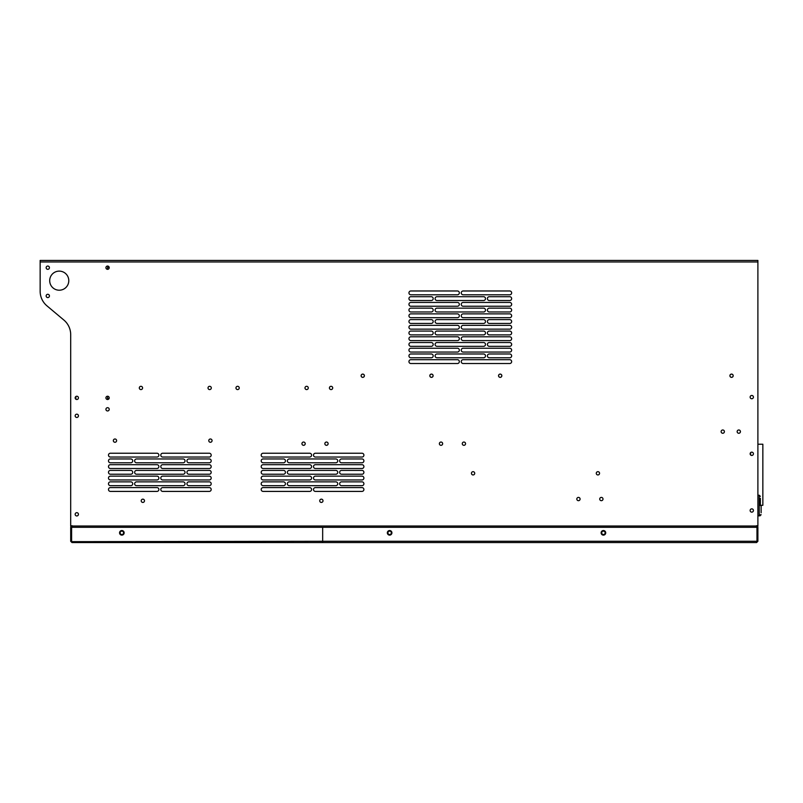 <?xml version="1.0" encoding="UTF-8"?>
<svg xmlns="http://www.w3.org/2000/svg" width="803" height="803" viewBox="0 0 803 803"><rect width="100%" height="100%" fill="white"/><g stroke="black" fill="none" stroke-linecap="round" stroke-linejoin="round"><path stroke-width="1.2" d="M750.634 452.631L750.634 454.98M757.891 444.22L762.85 444.22L762.85 505.308L760.371 505.308M75.352 398.639L75.883 398.639L75.883 396.511M107.572 396.23L107.572 398.639L109.027 398.639M109.168 267.309L107.572 267.309L107.572 269.326M761.134 512.786L761.134 505.308M760.371 505.529L760.371 498.282M756.356 527.29L756.356 525.764L757.891 525.764L757.891 260.433L40.15 260.433L40.15 291.238A19.091 19.091 0 0 0 46.965 305.863L63.869 320.046L46.965 305.863M70.694 334.67A19.091 19.091 0 0 0 63.869 320.046A19.091 19.091 0 0 1 70.694 334.67A19.091 19.091 0 0 0 63.869 320.046A19.091 19.091 0 0 1 70.694 334.67L70.694 525.764L72.22 525.764L72.22 527.29M457.429 294.791L410.855 294.791A1.907 1.907 0 0 1 408.948 292.884A1.907 1.907 0 0 1 410.855 290.977L457.429 290.977A1.907 1.907 0 0 1 459.336 292.884A1.907 1.907 0 0 1 457.429 294.791A1.907 1.907 0 0 0 459.336 292.884A1.907 1.907 0 0 0 457.429 290.977M509.734 306.244L463.16 306.244A1.907 1.907 0 0 1 461.243 304.337A1.907 1.907 0 0 1 463.16 302.43L509.734 302.43A1.907 1.907 0 0 1 511.641 304.337A1.907 1.907 0 0 1 509.734 306.244A1.907 1.907 0 0 0 511.641 304.337A1.907 1.907 0 0 0 509.734 302.43M457.429 306.244L410.855 306.244A1.907 1.907 0 0 1 408.948 304.337A1.907 1.907 0 0 1 410.855 302.43L457.429 302.43A1.907 1.907 0 0 1 459.336 304.337A1.907 1.907 0 0 1 457.429 306.244A1.907 1.907 0 0 0 459.336 304.337A1.907 1.907 0 0 0 457.429 302.43M509.734 317.697L463.16 317.697A1.907 1.907 0 0 1 461.243 315.79A1.907 1.907 0 0 1 463.16 313.883L509.734 313.883A1.907 1.907 0 0 1 511.641 315.79A1.907 1.907 0 0 1 509.734 317.697A1.907 1.907 0 0 0 511.641 315.79A1.907 1.907 0 0 0 509.734 313.883M457.429 317.697L410.855 317.697A1.907 1.907 0 0 1 408.948 315.79A1.907 1.907 0 0 1 410.855 313.883L457.429 313.883A1.907 1.907 0 0 1 459.336 315.79A1.907 1.907 0 0 1 457.429 317.697A1.907 1.907 0 0 0 459.336 315.79A1.907 1.907 0 0 0 457.429 313.883M509.734 329.15L463.16 329.15A1.907 1.907 0 0 1 461.243 327.243A1.907 1.907 0 0 1 463.16 325.335L509.734 325.335A1.907 1.907 0 0 1 511.641 327.243A1.907 1.907 0 0 1 509.734 329.15A1.907 1.907 0 0 0 511.641 327.243A1.907 1.907 0 0 0 509.734 325.335M457.429 329.15L410.855 329.15A1.907 1.907 0 0 1 408.948 327.243A1.907 1.907 0 0 1 410.855 325.335L457.429 325.335A1.907 1.907 0 0 1 459.336 327.243A1.907 1.907 0 0 1 457.429 329.15A1.907 1.907 0 0 0 459.336 327.243A1.907 1.907 0 0 0 457.429 325.335M509.734 340.602L463.16 340.602A1.907 1.907 0 0 1 461.243 338.695A1.907 1.907 0 0 1 463.16 336.788L509.734 336.788A1.907 1.907 0 0 1 511.641 338.695A1.907 1.907 0 0 1 509.734 340.602A1.907 1.907 0 0 0 511.641 338.695A1.907 1.907 0 0 0 509.734 336.788M457.429 340.602L410.855 340.602A1.907 1.907 0 0 1 408.948 338.695A1.907 1.907 0 0 1 410.855 336.788L457.429 336.788A1.907 1.907 0 0 1 459.336 338.695A1.907 1.907 0 0 1 457.429 340.602A1.907 1.907 0 0 0 459.336 338.695A1.907 1.907 0 0 0 457.429 336.788M509.734 352.055L463.16 352.055A1.907 1.907 0 0 1 461.243 350.148A1.907 1.907 0 0 1 463.16 348.241L509.734 348.241A1.907 1.907 0 0 1 511.641 350.148A1.907 1.907 0 0 1 509.734 352.055A1.907 1.907 0 0 0 511.641 350.148A1.907 1.907 0 0 0 509.734 348.241M457.429 352.055L410.855 352.055A1.907 1.907 0 0 1 408.948 350.148A1.907 1.907 0 0 1 410.855 348.241L457.429 348.241A1.907 1.907 0 0 1 459.336 350.148A1.907 1.907 0 0 1 457.429 352.055A1.907 1.907 0 0 0 459.336 350.148A1.907 1.907 0 0 0 457.429 348.241M509.734 363.518L463.16 363.518A1.907 1.907 0 0 1 461.243 361.601A1.907 1.907 0 0 1 463.16 359.694L509.734 359.694A1.907 1.907 0 0 1 511.641 361.601A1.907 1.907 0 0 1 509.734 363.518A1.907 1.907 0 0 0 511.641 361.601A1.907 1.907 0 0 0 509.734 359.694M457.429 363.518L410.855 363.518A1.907 1.907 0 0 1 408.948 361.601A1.907 1.907 0 0 1 410.855 359.694L457.429 359.694A1.907 1.907 0 0 1 459.336 361.601A1.907 1.907 0 0 1 457.429 363.518A1.907 1.907 0 0 0 459.336 361.601A1.907 1.907 0 0 0 457.429 359.694M509.734 300.523A1.907 1.907 0 0 0 511.641 298.616A1.907 1.907 0 0 0 509.734 296.698L489.308 296.698A1.907 1.907 0 0 0 487.401 298.616A1.907 1.907 0 0 0 489.308 300.523L509.734 300.523A1.907 1.907 0 0 0 511.641 298.616A1.907 1.907 0 0 0 509.734 296.698M483.577 300.523A1.907 1.907 0 0 0 485.494 298.616A1.907 1.907 0 0 0 483.577 296.698L437.003 296.698A1.907 1.907 0 0 0 435.096 298.616A1.907 1.907 0 0 0 437.003 300.523L483.577 300.523A1.907 1.907 0 0 0 485.494 298.616A1.907 1.907 0 0 0 483.577 296.698M431.281 300.523A1.907 1.907 0 0 0 433.188 298.616A1.907 1.907 0 0 0 431.281 296.698L410.855 296.698A1.907 1.907 0 0 0 408.948 298.616A1.907 1.907 0 0 0 410.855 300.523L431.281 300.523A1.907 1.907 0 0 0 433.188 298.616A1.907 1.907 0 0 0 431.281 296.698M509.734 311.976A1.907 1.907 0 0 0 511.641 310.068A1.907 1.907 0 0 0 509.734 308.151L489.308 308.151A1.907 1.907 0 0 0 487.401 310.068A1.907 1.907 0 0 0 489.308 311.976L509.734 311.976A1.907 1.907 0 0 0 511.641 310.068A1.907 1.907 0 0 0 509.734 308.151M483.577 311.976A1.907 1.907 0 0 0 485.494 310.068A1.907 1.907 0 0 0 483.577 308.151L437.003 308.151A1.907 1.907 0 0 0 435.096 310.068A1.907 1.907 0 0 0 437.003 311.976L483.577 311.976A1.907 1.907 0 0 0 485.494 310.068A1.907 1.907 0 0 0 483.577 308.151M431.281 311.976A1.907 1.907 0 0 0 433.188 310.068A1.907 1.907 0 0 0 431.281 308.151L410.855 308.151A1.907 1.907 0 0 0 408.948 310.068A1.907 1.907 0 0 0 410.855 311.976L431.281 311.976A1.907 1.907 0 0 0 433.188 310.068A1.907 1.907 0 0 0 431.281 308.151M509.734 323.428A1.907 1.907 0 0 0 511.641 321.521A1.907 1.907 0 0 0 509.734 319.614L489.308 319.614A1.907 1.907 0 0 0 487.401 321.521A1.907 1.907 0 0 0 489.308 323.428L509.734 323.428A1.907 1.907 0 0 0 511.641 321.521A1.907 1.907 0 0 0 509.734 319.614M483.577 323.428A1.907 1.907 0 0 0 485.494 321.521A1.907 1.907 0 0 0 483.577 319.614L437.003 319.614A1.907 1.907 0 0 0 435.096 321.521A1.907 1.907 0 0 0 437.003 323.428L483.577 323.428A1.907 1.907 0 0 0 485.494 321.521A1.907 1.907 0 0 0 483.577 319.614M431.281 323.428A1.907 1.907 0 0 0 433.188 321.521A1.907 1.907 0 0 0 431.281 319.614L410.855 319.614A1.907 1.907 0 0 0 408.948 321.521A1.907 1.907 0 0 0 410.855 323.428L431.281 323.428A1.907 1.907 0 0 0 433.188 321.521A1.907 1.907 0 0 0 431.281 319.614M509.734 334.881A1.907 1.907 0 0 0 511.641 332.974A1.907 1.907 0 0 0 509.734 331.067L489.308 331.067A1.907 1.907 0 0 0 487.401 332.974A1.907 1.907 0 0 0 489.308 334.881L509.734 334.881A1.907 1.907 0 0 0 511.641 332.974A1.907 1.907 0 0 0 509.734 331.067M483.577 334.881A1.907 1.907 0 0 0 485.494 332.974A1.907 1.907 0 0 0 483.577 331.067L437.003 331.067A1.907 1.907 0 0 0 435.096 332.974A1.907 1.907 0 0 0 437.003 334.881L483.577 334.881A1.907 1.907 0 0 0 485.494 332.974A1.907 1.907 0 0 0 483.577 331.067M431.281 334.881A1.907 1.907 0 0 0 433.188 332.974A1.907 1.907 0 0 0 431.281 331.067L410.855 331.067A1.907 1.907 0 0 0 408.948 332.974A1.907 1.907 0 0 0 410.855 334.881L431.281 334.881A1.907 1.907 0 0 0 433.188 332.974A1.907 1.907 0 0 0 431.281 331.067M509.734 346.334A1.907 1.907 0 0 0 511.641 344.427A1.907 1.907 0 0 0 509.734 342.52L489.308 342.52A1.907 1.907 0 0 0 487.401 344.427A1.907 1.907 0 0 0 489.308 346.334L509.734 346.334A1.907 1.907 0 0 0 511.641 344.427A1.907 1.907 0 0 0 509.734 342.52M483.577 346.334A1.907 1.907 0 0 0 485.494 344.427A1.907 1.907 0 0 0 483.577 342.52L437.003 342.52A1.907 1.907 0 0 0 435.096 344.427A1.907 1.907 0 0 0 437.003 346.334L483.577 346.334A1.907 1.907 0 0 0 485.494 344.427A1.907 1.907 0 0 0 483.577 342.52M431.281 346.334A1.907 1.907 0 0 0 433.188 344.427A1.907 1.907 0 0 0 431.281 342.52L410.855 342.52A1.907 1.907 0 0 0 408.948 344.427A1.907 1.907 0 0 0 410.855 346.334L431.281 346.334A1.907 1.907 0 0 0 433.188 344.427A1.907 1.907 0 0 0 431.281 342.52M509.734 357.787A1.907 1.907 0 0 0 511.641 355.88A1.907 1.907 0 0 0 509.734 353.972L489.308 353.972A1.907 1.907 0 0 0 487.401 355.88A1.907 1.907 0 0 0 489.308 357.787L509.734 357.787A1.907 1.907 0 0 0 511.641 355.88A1.907 1.907 0 0 0 509.734 353.972M483.577 357.787A1.907 1.907 0 0 0 485.494 355.88A1.907 1.907 0 0 0 483.577 353.972L437.003 353.972A1.907 1.907 0 0 0 435.096 355.88A1.907 1.907 0 0 0 437.003 357.787L483.577 357.787A1.907 1.907 0 0 0 485.494 355.88A1.907 1.907 0 0 0 483.577 353.972M431.281 357.787A1.907 1.907 0 0 0 433.188 355.88A1.907 1.907 0 0 0 431.281 353.972L410.855 353.972A1.907 1.907 0 0 0 408.948 355.88A1.907 1.907 0 0 0 410.855 357.787L431.281 357.787A1.907 1.907 0 0 0 433.188 355.88A1.907 1.907 0 0 0 431.281 353.972M753.425 510.497A1.646 1.646 0 0 0 751.779 508.851A1.646 1.646 0 0 0 750.132 510.497A1.646 1.646 0 0 0 751.779 512.143A1.646 1.646 0 0 0 753.425 510.497M753.425 453.805A1.646 1.646 0 0 0 751.779 452.159A1.646 1.646 0 0 0 750.132 453.805A1.646 1.646 0 0 0 751.779 455.442A1.646 1.646 0 0 0 753.425 453.805M740.436 431.623A1.646 1.646 0 0 0 738.8 429.976A1.646 1.646 0 0 0 737.154 431.623A1.646 1.646 0 0 0 738.8 433.269A1.646 1.646 0 0 0 740.436 431.623M724.406 431.623A1.646 1.646 0 0 0 722.76 429.976A1.646 1.646 0 0 0 721.124 431.623A1.646 1.646 0 0 0 722.76 433.269A1.646 1.646 0 0 0 724.406 431.623M753.425 397.114A1.646 1.646 0 0 0 751.779 395.467A1.646 1.646 0 0 0 750.132 397.114A1.646 1.646 0 0 0 751.779 398.75A1.646 1.646 0 0 0 753.425 397.114M733.189 375.734A1.646 1.646 0 0 0 731.543 374.088A1.646 1.646 0 0 0 729.907 375.734A1.646 1.646 0 0 0 731.543 377.37A1.646 1.646 0 0 0 733.189 375.734M599.56 473.308A1.646 1.646 0 0 0 597.924 471.672A1.646 1.646 0 0 0 596.278 473.308A1.646 1.646 0 0 0 597.924 474.954A1.646 1.646 0 0 0 599.56 473.308M603.003 499.044A1.646 1.646 0 0 0 601.357 497.398A1.646 1.646 0 0 0 599.721 499.044A1.646 1.646 0 0 0 601.357 500.681A1.646 1.646 0 0 0 603.003 499.044M580.097 499.044A1.646 1.646 0 0 0 578.451 497.398A1.646 1.646 0 0 0 576.815 499.044A1.646 1.646 0 0 0 578.451 500.681A1.646 1.646 0 0 0 580.097 499.044M474.724 473.308A1.646 1.646 0 0 0 473.087 471.672A1.646 1.646 0 0 0 471.441 473.308A1.646 1.646 0 0 0 473.087 474.954A1.646 1.646 0 0 0 474.724 473.308M501.835 375.734A1.646 1.646 0 0 0 500.189 374.088A1.646 1.646 0 0 0 498.543 375.734A1.646 1.646 0 0 0 500.189 377.37A1.646 1.646 0 0 0 501.835 375.734M433.108 375.734A1.646 1.646 0 0 0 431.472 374.088A1.646 1.646 0 0 0 429.826 375.734A1.646 1.646 0 0 0 431.472 377.37A1.646 1.646 0 0 0 433.108 375.734M144.49 500.801A1.646 1.646 0 0 0 142.844 499.155A1.646 1.646 0 0 0 141.208 500.801A1.646 1.646 0 0 0 142.844 502.437A1.646 1.646 0 0 0 144.49 500.801M364.391 375.734A1.646 1.646 0 0 0 362.745 374.088A1.646 1.646 0 0 0 361.109 375.734A1.646 1.646 0 0 0 362.745 377.37A1.646 1.646 0 0 0 364.391 375.734M332.703 387.949A1.646 1.646 0 0 0 331.067 386.303A1.646 1.646 0 0 0 329.421 387.949A1.646 1.646 0 0 0 331.067 389.585A1.646 1.646 0 0 0 332.703 387.949M308.272 387.949A1.646 1.646 0 0 0 306.626 386.303A1.646 1.646 0 0 0 304.989 387.949A1.646 1.646 0 0 0 306.626 389.585A1.646 1.646 0 0 0 308.272 387.949M323.007 500.801A1.646 1.646 0 0 0 321.361 499.155A1.646 1.646 0 0 0 319.724 500.801A1.646 1.646 0 0 0 321.361 502.437A1.646 1.646 0 0 0 323.007 500.801M116.616 440.636A1.646 1.646 0 0 0 114.98 438.99A1.646 1.646 0 0 0 113.333 440.636A1.646 1.646 0 0 0 114.98 442.272A1.646 1.646 0 0 0 116.616 440.636M212.062 440.636A1.646 1.646 0 0 0 210.426 438.99A1.646 1.646 0 0 0 208.78 440.636A1.646 1.646 0 0 0 210.426 442.272A1.646 1.646 0 0 0 212.062 440.636M239.244 387.949A1.646 1.646 0 0 0 237.608 386.303A1.646 1.646 0 0 0 235.962 387.949A1.646 1.646 0 0 0 237.608 389.585A1.646 1.646 0 0 0 239.244 387.949M211.299 387.949A1.646 1.646 0 0 0 209.653 386.303A1.646 1.646 0 0 0 208.017 387.949A1.646 1.646 0 0 0 209.653 389.585A1.646 1.646 0 0 0 211.299 387.949M142.583 387.949A1.646 1.646 0 0 0 140.937 386.303A1.646 1.646 0 0 0 139.3 387.949A1.646 1.646 0 0 0 140.937 389.585A1.646 1.646 0 0 0 142.583 387.949M109.218 409.329A1.646 1.646 0 0 0 107.572 407.683A1.646 1.646 0 0 0 105.926 409.329A1.646 1.646 0 0 0 107.572 410.965A1.646 1.646 0 0 0 109.218 409.329M78.443 415.813A1.646 1.646 0 0 0 76.797 414.177A1.646 1.646 0 0 0 75.161 415.813A1.646 1.646 0 0 0 76.797 417.46A1.646 1.646 0 0 0 78.443 415.813M305.22 443.688A1.646 1.646 0 0 0 303.574 442.041A1.646 1.646 0 0 0 301.938 443.688A1.646 1.646 0 0 0 303.574 445.324A1.646 1.646 0 0 0 305.22 443.688M328.126 443.688A1.646 1.646 0 0 0 326.48 442.041A1.646 1.646 0 0 0 324.844 443.688A1.646 1.646 0 0 0 326.48 445.324A1.646 1.646 0 0 0 328.126 443.688M442.654 443.688A1.646 1.646 0 0 0 441.018 442.041A1.646 1.646 0 0 0 439.371 443.688A1.646 1.646 0 0 0 441.018 445.324A1.646 1.646 0 0 0 442.654 443.688M465.559 443.688A1.646 1.646 0 0 0 463.923 442.041A1.646 1.646 0 0 0 462.277 443.688A1.646 1.646 0 0 0 463.923 445.324A1.646 1.646 0 0 0 465.559 443.688M78.443 514.311A1.646 1.646 0 0 0 76.797 512.675A1.646 1.646 0 0 0 75.161 514.311A1.646 1.646 0 0 0 76.797 515.958A1.646 1.646 0 0 0 78.443 514.311M78.443 397.876A1.646 1.646 0 0 0 76.797 396.23A1.646 1.646 0 0 0 75.161 397.876A1.646 1.646 0 0 0 76.797 399.513A1.646 1.646 0 0 0 78.443 397.876M109.218 267.69A1.646 1.646 0 0 0 107.572 266.044A1.646 1.646 0 0 0 105.926 267.69A1.646 1.646 0 0 0 107.572 269.326A1.646 1.646 0 0 0 109.218 267.69M49.425 295.936A1.646 1.646 0 0 0 47.789 294.299A1.646 1.646 0 0 0 46.142 295.936A1.646 1.646 0 0 0 47.789 297.582A1.646 1.646 0 0 0 49.425 295.936M49.425 267.69A1.646 1.646 0 0 0 47.789 266.044A1.646 1.646 0 0 0 46.142 267.69A1.646 1.646 0 0 0 47.789 269.326A1.646 1.646 0 0 0 49.425 267.69M109.218 397.876A1.646 1.646 0 0 0 107.572 396.23A1.646 1.646 0 0 0 105.926 397.876A1.646 1.646 0 0 0 107.572 399.513A1.646 1.646 0 0 0 109.218 397.876M68.787 280.669A9.546 9.546 0 0 0 59.241 271.123A9.546 9.546 0 0 0 49.696 280.669A9.546 9.546 0 0 0 59.241 290.214A9.546 9.546 0 0 0 68.787 280.669M156.976 457.048L110.392 457.048A1.907 1.907 0 0 1 108.485 455.14A1.907 1.907 0 0 1 110.392 453.233L156.976 453.233A1.907 1.907 0 0 1 158.884 455.14A1.907 1.907 0 0 1 156.976 457.048A1.907 1.907 0 0 0 158.884 455.14A1.907 1.907 0 0 0 156.976 453.233M209.272 457.048L162.698 457.048A1.907 1.907 0 0 1 160.791 455.14A1.907 1.907 0 0 1 162.698 453.233L209.272 453.233A1.907 1.907 0 0 1 211.189 455.14A1.907 1.907 0 0 1 209.272 457.048A1.907 1.907 0 0 0 211.189 455.14A1.907 1.907 0 0 0 209.272 453.233M156.976 468.5L110.392 468.5A1.907 1.907 0 0 1 108.485 466.593A1.907 1.907 0 0 1 110.392 464.686L156.976 464.686A1.907 1.907 0 0 1 158.884 466.593A1.907 1.907 0 0 1 156.976 468.5A1.907 1.907 0 0 0 158.884 466.593A1.907 1.907 0 0 0 156.976 464.686M209.272 468.5L162.698 468.5A1.907 1.907 0 0 1 160.791 466.593A1.907 1.907 0 0 1 162.698 464.686L209.272 464.686A1.907 1.907 0 0 1 211.189 466.593A1.907 1.907 0 0 1 209.272 468.5A1.907 1.907 0 0 0 211.189 466.593A1.907 1.907 0 0 0 209.272 464.686M156.976 479.953L110.392 479.953A1.907 1.907 0 0 1 108.485 478.046A1.907 1.907 0 0 1 110.392 476.139L156.976 476.139A1.907 1.907 0 0 1 158.884 478.046A1.907 1.907 0 0 1 156.976 479.953A1.907 1.907 0 0 0 158.884 478.046A1.907 1.907 0 0 0 156.976 476.139M209.272 479.953L162.698 479.953A1.907 1.907 0 0 1 160.791 478.046A1.907 1.907 0 0 1 162.698 476.139L209.272 476.139A1.907 1.907 0 0 1 211.189 478.046A1.907 1.907 0 0 1 209.272 479.953A1.907 1.907 0 0 0 211.189 478.046A1.907 1.907 0 0 0 209.272 476.139M156.976 491.406L110.392 491.406A1.907 1.907 0 0 1 108.485 489.499A1.907 1.907 0 0 1 110.392 487.592L156.976 487.592A1.907 1.907 0 0 1 158.884 489.499A1.907 1.907 0 0 1 156.976 491.406A1.907 1.907 0 0 0 158.884 489.499A1.907 1.907 0 0 0 156.976 487.592M209.272 491.406L162.698 491.406A1.907 1.907 0 0 1 160.791 489.499A1.907 1.907 0 0 1 162.698 487.592L209.272 487.592A1.907 1.907 0 0 1 211.189 489.499A1.907 1.907 0 0 1 209.272 491.406A1.907 1.907 0 0 0 211.189 489.499A1.907 1.907 0 0 0 209.272 487.592M309.687 457.048L263.103 457.048A1.907 1.907 0 0 1 261.196 455.14A1.907 1.907 0 0 1 263.103 453.233L309.687 453.233A1.907 1.907 0 0 1 311.594 455.14A1.907 1.907 0 0 1 309.687 457.048A1.907 1.907 0 0 0 311.594 455.14A1.907 1.907 0 0 0 309.687 453.233M361.982 457.048L315.408 457.048A1.907 1.907 0 0 1 313.501 455.14A1.907 1.907 0 0 1 315.408 453.233L361.982 453.233A1.907 1.907 0 0 1 363.9 455.14A1.907 1.907 0 0 1 361.982 457.048A1.907 1.907 0 0 0 363.9 455.14A1.907 1.907 0 0 0 361.982 453.233M309.687 468.5L263.103 468.5A1.907 1.907 0 0 1 261.196 466.593A1.907 1.907 0 0 1 263.103 464.686L309.687 464.686A1.907 1.907 0 0 1 311.594 466.593A1.907 1.907 0 0 1 309.687 468.5A1.907 1.907 0 0 0 311.594 466.593A1.907 1.907 0 0 0 309.687 464.686M361.982 468.5L315.408 468.5A1.907 1.907 0 0 1 313.501 466.593A1.907 1.907 0 0 1 315.408 464.686L361.982 464.686A1.907 1.907 0 0 1 363.9 466.593A1.907 1.907 0 0 1 361.982 468.5A1.907 1.907 0 0 0 363.9 466.593A1.907 1.907 0 0 0 361.982 464.686M309.687 479.953L263.103 479.953A1.907 1.907 0 0 1 261.196 478.046A1.907 1.907 0 0 1 263.103 476.139L309.687 476.139A1.907 1.907 0 0 1 311.594 478.046A1.907 1.907 0 0 1 309.687 479.953A1.907 1.907 0 0 0 311.594 478.046A1.907 1.907 0 0 0 309.687 476.139M361.982 479.953L315.408 479.953A1.907 1.907 0 0 1 313.501 478.046A1.907 1.907 0 0 1 315.408 476.139L361.982 476.139A1.907 1.907 0 0 1 363.9 478.046A1.907 1.907 0 0 1 361.982 479.953A1.907 1.907 0 0 0 363.9 478.046A1.907 1.907 0 0 0 361.982 476.139M309.687 491.406L263.103 491.406A1.907 1.907 0 0 1 261.196 489.499A1.907 1.907 0 0 1 263.103 487.592L309.687 487.592A1.907 1.907 0 0 1 311.594 489.499A1.907 1.907 0 0 1 309.687 491.406A1.907 1.907 0 0 0 311.594 489.499A1.907 1.907 0 0 0 309.687 487.592M361.982 491.406L315.408 491.406A1.907 1.907 0 0 1 313.501 489.499A1.907 1.907 0 0 1 315.408 487.592L361.982 487.592A1.907 1.907 0 0 1 363.9 489.499A1.907 1.907 0 0 1 361.982 491.406A1.907 1.907 0 0 0 363.9 489.499A1.907 1.907 0 0 0 361.982 487.592M130.819 462.779L110.392 462.779A1.907 1.907 0 0 1 108.485 460.862A1.907 1.907 0 0 1 110.392 458.955L130.819 458.955A1.907 1.907 0 0 1 132.726 460.862A1.907 1.907 0 0 1 130.819 462.779A1.907 1.907 0 0 0 132.726 460.862A1.907 1.907 0 0 0 130.819 458.955M209.272 462.779L188.856 462.779A1.907 1.907 0 0 1 186.938 460.862A1.907 1.907 0 0 1 188.856 458.955L209.272 458.955A1.907 1.907 0 0 1 211.189 460.862A1.907 1.907 0 0 1 209.272 462.779A1.907 1.907 0 0 0 211.189 460.862A1.907 1.907 0 0 0 209.272 458.955M183.124 462.779L136.55 462.779A1.907 1.907 0 0 1 134.643 460.862A1.907 1.907 0 0 1 136.55 458.955L183.124 458.955A1.907 1.907 0 0 1 185.031 460.862A1.907 1.907 0 0 1 183.124 462.779A1.907 1.907 0 0 0 185.031 460.862A1.907 1.907 0 0 0 183.124 458.955M130.819 474.232L110.392 474.232A1.907 1.907 0 0 1 108.485 472.315A1.907 1.907 0 0 1 110.392 470.407L130.819 470.407A1.907 1.907 0 0 1 132.726 472.315A1.907 1.907 0 0 1 130.819 474.232A1.907 1.907 0 0 0 132.726 472.315A1.907 1.907 0 0 0 130.819 470.407M209.272 474.232L188.856 474.232A1.907 1.907 0 0 1 186.938 472.315A1.907 1.907 0 0 1 188.856 470.407L209.272 470.407A1.907 1.907 0 0 1 211.189 472.315A1.907 1.907 0 0 1 209.272 474.232A1.907 1.907 0 0 0 211.189 472.315A1.907 1.907 0 0 0 209.272 470.407M183.124 474.232L136.55 474.232A1.907 1.907 0 0 1 134.643 472.315A1.907 1.907 0 0 1 136.55 470.407L183.124 470.407A1.907 1.907 0 0 1 185.031 472.315A1.907 1.907 0 0 1 183.124 474.232A1.907 1.907 0 0 0 185.031 472.315A1.907 1.907 0 0 0 183.124 470.407M130.819 485.685L110.392 485.685A1.907 1.907 0 0 1 108.485 483.777A1.907 1.907 0 0 1 110.392 481.86L130.819 481.86A1.907 1.907 0 0 1 132.726 483.777A1.907 1.907 0 0 1 130.819 485.685A1.907 1.907 0 0 0 132.726 483.777A1.907 1.907 0 0 0 130.819 481.86M209.272 485.685L188.856 485.685A1.907 1.907 0 0 1 186.938 483.777A1.907 1.907 0 0 1 188.856 481.86L209.272 481.86A1.907 1.907 0 0 1 211.189 483.777A1.907 1.907 0 0 1 209.272 485.685A1.907 1.907 0 0 0 211.189 483.777A1.907 1.907 0 0 0 209.272 481.86M183.124 485.685L136.55 485.685A1.907 1.907 0 0 1 134.643 483.777A1.907 1.907 0 0 1 136.55 481.86L183.124 481.86A1.907 1.907 0 0 1 185.031 483.777A1.907 1.907 0 0 1 183.124 485.685A1.907 1.907 0 0 0 185.031 483.777A1.907 1.907 0 0 0 183.124 481.86M283.529 462.779L263.103 462.779A1.907 1.907 0 0 1 261.196 460.862A1.907 1.907 0 0 1 263.103 458.955L283.529 458.955A1.907 1.907 0 0 1 285.436 460.862A1.907 1.907 0 0 1 283.529 462.779A1.907 1.907 0 0 0 285.436 460.862A1.907 1.907 0 0 0 283.529 458.955M361.982 462.779L341.566 462.779A1.907 1.907 0 0 1 339.649 460.862A1.907 1.907 0 0 1 341.566 458.955L361.982 458.955A1.907 1.907 0 0 1 363.9 460.862A1.907 1.907 0 0 1 361.982 462.779A1.907 1.907 0 0 0 363.9 460.862A1.907 1.907 0 0 0 361.982 458.955M335.835 462.779L289.261 462.779A1.907 1.907 0 0 1 287.354 460.862A1.907 1.907 0 0 1 289.261 458.955L335.835 458.955A1.907 1.907 0 0 1 337.742 460.862A1.907 1.907 0 0 1 335.835 462.779A1.907 1.907 0 0 0 337.742 460.862A1.907 1.907 0 0 0 335.835 458.955M283.529 474.232L263.103 474.232A1.907 1.907 0 0 1 261.196 472.315A1.907 1.907 0 0 1 263.103 470.407L283.529 470.407A1.907 1.907 0 0 1 285.436 472.315A1.907 1.907 0 0 1 283.529 474.232A1.907 1.907 0 0 0 285.436 472.315A1.907 1.907 0 0 0 283.529 470.407M361.982 474.232L341.566 474.232A1.907 1.907 0 0 1 339.649 472.315A1.907 1.907 0 0 1 341.566 470.407L361.982 470.407A1.907 1.907 0 0 1 363.9 472.315A1.907 1.907 0 0 1 361.982 474.232A1.907 1.907 0 0 0 363.9 472.315A1.907 1.907 0 0 0 361.982 470.407M335.835 474.232L289.261 474.232A1.907 1.907 0 0 1 287.354 472.315A1.907 1.907 0 0 1 289.261 470.407L335.835 470.407A1.907 1.907 0 0 1 337.742 472.315A1.907 1.907 0 0 1 335.835 474.232A1.907 1.907 0 0 0 337.742 472.315A1.907 1.907 0 0 0 335.835 470.407M283.529 485.685L263.103 485.685A1.907 1.907 0 0 1 261.196 483.777A1.907 1.907 0 0 1 263.103 481.86L283.529 481.86A1.907 1.907 0 0 1 285.436 483.777A1.907 1.907 0 0 1 283.529 485.685A1.907 1.907 0 0 0 285.436 483.777A1.907 1.907 0 0 0 283.529 481.86M361.982 485.685L341.566 485.685A1.907 1.907 0 0 1 339.649 483.777A1.907 1.907 0 0 1 341.566 481.86L361.982 481.86A1.907 1.907 0 0 1 363.9 483.777A1.907 1.907 0 0 1 361.982 485.685A1.907 1.907 0 0 0 363.9 483.777A1.907 1.907 0 0 0 361.982 481.86M335.835 485.685L289.261 485.685A1.907 1.907 0 0 1 287.354 483.777A1.907 1.907 0 0 1 289.261 481.86L335.835 481.86A1.907 1.907 0 0 1 337.742 483.777A1.907 1.907 0 0 1 335.835 485.685A1.907 1.907 0 0 0 337.742 483.777A1.907 1.907 0 0 0 335.835 481.86M509.734 294.791L463.16 294.791A1.907 1.907 0 0 1 461.243 292.884A1.907 1.907 0 0 1 463.16 290.977L509.734 290.977A1.907 1.907 0 0 1 511.641 292.884A1.907 1.907 0 0 1 509.734 294.791A1.907 1.907 0 0 0 511.641 292.884A1.907 1.907 0 0 0 509.734 290.977M40.15 263.103L40.15 291.238L40.15 263.103M410.855 290.977A1.907 1.907 0 0 0 408.948 292.884A1.907 1.907 0 0 0 410.855 294.791M463.16 302.43A1.907 1.907 0 0 0 461.243 304.337A1.907 1.907 0 0 0 463.16 306.244M410.855 302.43A1.907 1.907 0 0 0 408.948 304.337A1.907 1.907 0 0 0 410.855 306.244M463.16 313.883A1.907 1.907 0 0 0 461.243 315.79A1.907 1.907 0 0 0 463.16 317.697M410.855 313.883A1.907 1.907 0 0 0 408.948 315.79A1.907 1.907 0 0 0 410.855 317.697M463.16 325.335A1.907 1.907 0 0 0 461.243 327.243A1.907 1.907 0 0 0 463.16 329.15M410.855 325.335A1.907 1.907 0 0 0 408.948 327.243A1.907 1.907 0 0 0 410.855 329.15M463.16 336.788A1.907 1.907 0 0 0 461.243 338.695A1.907 1.907 0 0 0 463.16 340.602M410.855 336.788A1.907 1.907 0 0 0 408.948 338.695A1.907 1.907 0 0 0 410.855 340.602M463.16 348.241A1.907 1.907 0 0 0 461.243 350.148A1.907 1.907 0 0 0 463.16 352.055M410.855 348.241A1.907 1.907 0 0 0 408.948 350.148A1.907 1.907 0 0 0 410.855 352.055M463.16 359.694A1.907 1.907 0 0 0 461.243 361.601A1.907 1.907 0 0 0 463.16 363.518M410.855 359.694A1.907 1.907 0 0 0 408.948 361.601A1.907 1.907 0 0 0 410.855 363.518M410.855 296.698A1.907 1.907 0 0 0 408.948 298.616A1.907 1.907 0 0 0 410.855 300.523M437.003 296.698A1.907 1.907 0 0 0 435.096 298.616A1.907 1.907 0 0 0 437.003 300.523M489.308 296.698A1.907 1.907 0 0 0 487.401 298.616A1.907 1.907 0 0 0 489.308 300.523M410.855 308.151A1.907 1.907 0 0 0 408.948 310.068A1.907 1.907 0 0 0 410.855 311.976M437.003 308.151A1.907 1.907 0 0 0 435.096 310.068A1.907 1.907 0 0 0 437.003 311.976M489.308 308.151A1.907 1.907 0 0 0 487.401 310.068A1.907 1.907 0 0 0 489.308 311.976M410.855 319.614A1.907 1.907 0 0 0 408.948 321.521A1.907 1.907 0 0 0 410.855 323.428M437.003 319.614A1.907 1.907 0 0 0 435.096 321.521A1.907 1.907 0 0 0 437.003 323.428M489.308 319.614A1.907 1.907 0 0 0 487.401 321.521A1.907 1.907 0 0 0 489.308 323.428M410.855 331.067A1.907 1.907 0 0 0 408.948 332.974A1.907 1.907 0 0 0 410.855 334.881M437.003 331.067A1.907 1.907 0 0 0 435.096 332.974A1.907 1.907 0 0 0 437.003 334.881M489.308 331.067A1.907 1.907 0 0 0 487.401 332.974A1.907 1.907 0 0 0 489.308 334.881M410.855 342.52A1.907 1.907 0 0 0 408.948 344.427A1.907 1.907 0 0 0 410.855 346.334M437.003 342.52A1.907 1.907 0 0 0 435.096 344.427A1.907 1.907 0 0 0 437.003 346.334M489.308 342.52A1.907 1.907 0 0 0 487.401 344.427A1.907 1.907 0 0 0 489.308 346.334M410.855 353.972A1.907 1.907 0 0 0 408.948 355.88A1.907 1.907 0 0 0 410.855 357.787M437.003 353.972A1.907 1.907 0 0 0 435.096 355.88A1.907 1.907 0 0 0 437.003 357.787M489.308 353.972A1.907 1.907 0 0 0 487.401 355.88A1.907 1.907 0 0 0 489.308 357.787M162.698 453.233A1.907 1.907 0 0 0 160.791 455.14A1.907 1.907 0 0 0 162.698 457.048M110.392 453.233A1.907 1.907 0 0 0 108.485 455.14A1.907 1.907 0 0 0 110.392 457.048M162.698 464.686A1.907 1.907 0 0 0 160.791 466.593A1.907 1.907 0 0 0 162.698 468.5M110.392 464.686A1.907 1.907 0 0 0 108.485 466.593A1.907 1.907 0 0 0 110.392 468.5M162.698 476.139A1.907 1.907 0 0 0 160.791 478.046A1.907 1.907 0 0 0 162.698 479.953M110.392 476.139A1.907 1.907 0 0 0 108.485 478.046A1.907 1.907 0 0 0 110.392 479.953M162.698 487.592A1.907 1.907 0 0 0 160.791 489.499A1.907 1.907 0 0 0 162.698 491.406M110.392 487.592A1.907 1.907 0 0 0 108.485 489.499A1.907 1.907 0 0 0 110.392 491.406M315.408 453.233A1.907 1.907 0 0 0 313.501 455.14A1.907 1.907 0 0 0 315.408 457.048M263.103 453.233A1.907 1.907 0 0 0 261.196 455.14A1.907 1.907 0 0 0 263.103 457.048M315.408 464.686A1.907 1.907 0 0 0 313.501 466.593A1.907 1.907 0 0 0 315.408 468.5M263.103 464.686A1.907 1.907 0 0 0 261.196 466.593A1.907 1.907 0 0 0 263.103 468.5M315.408 476.139A1.907 1.907 0 0 0 313.501 478.046A1.907 1.907 0 0 0 315.408 479.953M263.103 476.139A1.907 1.907 0 0 0 261.196 478.046A1.907 1.907 0 0 0 263.103 479.953M315.408 487.592A1.907 1.907 0 0 0 313.501 489.499A1.907 1.907 0 0 0 315.408 491.406M263.103 487.592A1.907 1.907 0 0 0 261.196 489.499A1.907 1.907 0 0 0 263.103 491.406M136.55 458.955A1.907 1.907 0 0 0 134.643 460.862A1.907 1.907 0 0 0 136.55 462.779M188.856 458.955A1.907 1.907 0 0 0 186.938 460.862A1.907 1.907 0 0 0 188.856 462.779M110.392 458.955A1.907 1.907 0 0 0 108.485 460.862A1.907 1.907 0 0 0 110.392 462.779M136.55 470.407A1.907 1.907 0 0 0 134.643 472.315A1.907 1.907 0 0 0 136.55 474.232M188.856 470.407A1.907 1.907 0 0 0 186.938 472.315A1.907 1.907 0 0 0 188.856 474.232M110.392 470.407A1.907 1.907 0 0 0 108.485 472.315A1.907 1.907 0 0 0 110.392 474.232M136.55 481.86A1.907 1.907 0 0 0 134.643 483.777A1.907 1.907 0 0 0 136.55 485.685M188.856 481.86A1.907 1.907 0 0 0 186.938 483.777A1.907 1.907 0 0 0 188.856 485.685M110.392 481.86A1.907 1.907 0 0 0 108.485 483.777A1.907 1.907 0 0 0 110.392 485.685M289.261 458.955A1.907 1.907 0 0 0 287.354 460.862A1.907 1.907 0 0 0 289.261 462.779M341.566 458.955A1.907 1.907 0 0 0 339.649 460.862A1.907 1.907 0 0 0 341.566 462.779M263.103 458.955A1.907 1.907 0 0 0 261.196 460.862A1.907 1.907 0 0 0 263.103 462.779M289.261 470.407A1.907 1.907 0 0 0 287.354 472.315A1.907 1.907 0 0 0 289.261 474.232M341.566 470.407A1.907 1.907 0 0 0 339.649 472.315A1.907 1.907 0 0 0 341.566 474.232M263.103 470.407A1.907 1.907 0 0 0 261.196 472.315A1.907 1.907 0 0 0 263.103 474.232M289.261 481.86A1.907 1.907 0 0 0 287.354 483.777A1.907 1.907 0 0 0 289.261 485.685M341.566 481.86A1.907 1.907 0 0 0 339.649 483.777A1.907 1.907 0 0 0 341.566 485.685M263.103 481.86A1.907 1.907 0 0 0 261.196 483.777A1.907 1.907 0 0 0 263.103 485.685M463.16 290.977A1.907 1.907 0 0 0 461.243 292.884A1.907 1.907 0 0 0 463.16 294.791M733.149 375.734A1.606 1.606 0 0 0 731.543 374.128A1.606 1.606 0 0 0 729.937 375.734A1.606 1.606 0 0 0 731.543 377.33A1.606 1.606 0 0 0 733.149 375.734M757.891 525.764L757.891 525.995A1.295 1.295 0 0 1 756.587 527.29M364.351 375.734A1.606 1.606 0 0 0 362.745 374.128A1.606 1.606 0 0 0 361.149 375.734A1.606 1.606 0 0 0 362.745 377.33A1.606 1.606 0 0 0 364.351 375.734M433.068 375.734A1.606 1.606 0 0 0 431.472 374.128A1.606 1.606 0 0 0 429.866 375.734A1.606 1.606 0 0 0 431.472 377.33A1.606 1.606 0 0 0 433.068 375.734M501.795 375.734A1.606 1.606 0 0 0 500.189 374.128A1.606 1.606 0 0 0 498.583 375.734A1.606 1.606 0 0 0 500.189 377.33A1.606 1.606 0 0 0 501.795 375.734M70.694 525.764L70.694 525.995A1.295 1.295 0 0 0 71.989 527.29M71.989 541.654L322.665 541.272L322.665 542.567L71.989 542.567L71.608 541.272L70.694 541.272L71.989 542.567M70.694 541.272L70.694 527.29L322.665 527.29L322.665 541.272L756.968 541.272L756.587 542.567L322.665 542.567L322.665 527.29L756.968 527.29L756.968 541.272L757.891 541.272L756.587 542.567M71.608 527.29L71.608 541.272M123.572 532.831A1.716 1.716 0 0 0 121.845 531.114A1.716 1.716 0 0 0 120.129 532.831A1.716 1.716 0 0 0 121.845 534.547A1.716 1.716 0 0 0 123.572 532.831M121.845 530.542A2.289 2.289 0 0 1 124.144 532.831A2.289 2.289 0 0 1 121.845 535.119A2.289 2.289 0 0 1 119.557 532.831A2.289 2.289 0 0 1 121.845 530.542M391.342 532.831A1.716 1.716 0 0 0 389.626 531.114A1.716 1.716 0 0 0 387.909 532.831A1.716 1.716 0 0 0 389.626 534.547A1.716 1.716 0 0 0 391.342 532.831M605.141 532.831A1.716 1.716 0 0 0 603.424 531.114A1.716 1.716 0 0 0 601.698 532.831A1.716 1.716 0 0 0 603.424 534.547A1.716 1.716 0 0 0 605.141 532.831M756.968 527.29L757.891 527.29L757.891 541.272M389.626 530.542A2.289 2.289 0 0 1 391.914 532.831A2.289 2.289 0 0 1 389.626 535.119A2.289 2.289 0 0 1 387.337 532.831A2.289 2.289 0 0 1 389.626 530.542M603.424 530.542A2.289 2.289 0 0 1 605.713 532.831A2.289 2.289 0 0 1 603.424 535.119A2.289 2.289 0 0 1 601.126 532.831A2.289 2.289 0 0 1 603.424 530.542M760.371 496.374L759.226 495.23L759.226 515.837L759.989 515.546M72.22 525.995L756.356 525.995M757.891 261.959L40.15 261.959M759.989 515.837L761.134 514.693M757.891 515.837L759.226 515.837L760.371 514.693M759.226 495.23L757.891 495.23"/></g></svg>
